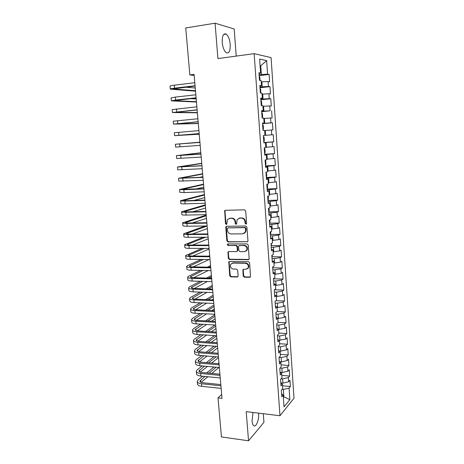 <?xml version="1.0" encoding="UTF-8"?>
<svg xmlns="http://www.w3.org/2000/svg" width="464" height="464" viewBox="0 0 464 464"><rect width="100%" height="100%" fill="white"/><g stroke="black" fill="none" stroke-linecap="round" stroke-linejoin="round"><path stroke-width="0.7" d="M245.932 224.153L246.622 223.329L245.676 210.969L244.511 209.832L225.429 210.291L224.68 210.697L225.469 223.636L226.264 224.425L226.803 224.129L227.406 219.658L229.854 218.318L231.432 218.289C233.496 218.474 234.714 219.681 235.097 221.914L235.225 223.491L236.031 224.286L236.582 223.979L237.156 219.547L239.691 218.138L241.286 218.109C243.38 218.295 244.615 219.513 244.998 221.757L245.12 223.352L245.932 224.153M253.025 412.473L252.056 420.889C252.283 423.371 252.845 424.972 253.756 425.697C256.105 427.698 259.208 419.665 258.599 413.424L258.576 413.146M230.214 44.399C229.686 39.359 228.358 35.925 226.229 34.11C223.416 33.031 222.088 35.803 222.233 42.439C222.79 47.508 224.112 50.924 226.212 52.681C229.036 53.731 230.37 50.97 230.214 44.399M243.2 276.045L244.342 277.194L249.678 277.327L250.531 276.834L249.632 262.856L248.484 261.702L229.593 261.452L228.798 261.893L229.721 275.726L230.846 276.863L237.168 277.02L237.991 276.556L238.125 275.929L237.672 270.268L236.541 269.126L233.392 269.068C230.823 268.401 229.947 266.8 230.77 264.26L232.911 263.071L245.34 263.245C247.909 263.871 248.814 265.46 248.054 268.006L245.81 269.3L243.722 269.259L242.892 269.735L243.2 276.045L243.675 275.773L244.812 276.921L250.398 277.02M221.67 394.493L218.028 397.909L222.007 398.361L194.074 74.362L189.84 74.895L194.167 75.429M218.028 397.909L221.432 436.949L248.547 440.8L263.952 422.321L263.297 413.72M236.228 56.098L234.175 28.988L215.076 23.2L217.912 58.586L254.156 53.662L279.983 415.738L246.21 411.649L248.547 440.8M215.076 23.2L185.745 27.956L189.84 74.895M246.97 241.941L247.799 241.466L247.95 240.793L246.912 227.18L245.752 226.038L226.728 226.275L225.962 226.693L225.782 227.43L226.873 240.833L228.004 241.964L247.596 241.709M248.281 245.096L249.174 259.225L248.333 259.712L229.431 259.492L228.305 258.355L227.998 251.998L228.787 251.563L236.402 251.61L237.208 251.152L237.359 250.479L237.058 246.674L235.921 245.537L227.986 245.526L227.308 244.244L227.853 243.942L247.126 243.948L248.281 245.096M254.156 53.662L271.086 57.606L294.019 398.17L279.983 415.738M262.525 123.633L272.426 122.792L272.913 129.949L271.405 130.036L271.73 134.821L263.361 135.471L263.883 142.866L265.489 142.697L265.831 147.581L264.231 147.784L264.747 155.138L266.342 154.889L266.684 159.744L265.095 160.022L265.611 167.33L267.194 167.011L267.531 171.837L265.953 172.19L266.464 179.452L268.035 179.058L268.372 183.854L266.806 184.283L267.316 191.504L268.876 191.035L269.213 195.802L267.653 196.307L268.157 203.481L269.712 202.942L270.042 207.681L268.494 208.255L268.998 215.389L270.541 214.774L270.872 219.489L269.335 220.133L269.833 227.227L271.365 226.542L271.695 231.229L270.164 231.942L270.663 238.995L272.188 238.235L272.513 242.898L270.993 243.681L271.486 250.688L273 249.864L273.325 254.498L271.817 255.351L272.304 262.317L273.812 261.423L274.137 266.029L272.635 266.951L273.122 273.876L274.618 272.919L274.937 277.495L273.447 278.481L273.934 285.372L275.419 284.345L275.738 288.898L274.253 289.948L274.74 296.798L276.219 295.701L276.532 300.231L275.059 301.351L275.541 308.16L277.008 307L277.327 311.501L275.86 312.684L276.335 319.452L277.797 318.229L278.11 322.7L276.654 323.953L277.13 330.681L278.58 329.394L278.893 333.842L277.443 335.153L277.913 341.846L279.357 340.495L279.67 344.92L278.226 346.295L278.696 352.947L280.134 351.532L280.442 355.934L279.009 357.367L279.473 363.985L280.9 362.512L281.207 366.885L279.786 368.381L280.25 374.958L281.665 373.421L281.973 377.771L280.558 379.332L281.022 385.868L282.425 384.273L282.733 388.6L281.323 390.218L281.781 396.72L283.185 395.067L281.573 393.692M264.973 135.343L264.631 130.43L263.013 130.523L262.491 123.082L264.109 123.035L263.761 118.088L262.137 118.105L261.609 110.618L263.239 110.652L262.891 105.676L261.255 105.612L260.727 98.078L262.369 98.188L262.015 93.183L260.368 93.044L259.834 85.463L261.487 85.654L261.133 80.614L259.48 80.394L258.941 72.767L260.606 73.039L259.625 59.073L266.649 60.598L267.577 74.182L259.074 74.704M259.144 75.638L269.137 74.437L267.577 74.182M269.137 74.437L269.636 81.763L268.082 81.554L268.418 86.455L259.944 87M259.997 87.742L269.967 86.635L268.418 86.455M269.967 86.635L270.46 93.914L268.923 93.78L269.253 98.652L260.809 99.221M260.843 99.777L270.79 98.757L269.253 98.652M270.79 98.757L271.283 105.995L269.752 105.937L270.083 110.78L261.661 111.377M261.69 111.737L270.083 110.78M271.614 110.809L272.101 118.007L270.582 118.024L270.912 122.838L262.514 123.453M272.426 122.792L270.912 122.838M263.859 142.523L273.725 141.816L273.238 134.705L271.73 134.821M273.725 141.816L272.223 141.978L272.548 146.734L265.808 147.291M264.683 154.239L274.526 153.619L274.044 146.549L272.548 146.734M274.526 153.619L273.035 153.851L273.36 158.578L266.643 159.175M265.507 165.892L275.326 165.352L274.845 158.323L273.36 158.578M275.326 165.352L273.841 165.654L274.166 170.358L267.473 170.99M266.324 177.474L276.121 177.016L275.645 170.027L274.166 170.358M276.121 177.016L274.647 177.387L274.966 182.068L268.296 182.735M267.136 188.993L276.909 188.616L276.434 181.668L274.966 182.068M276.909 188.616L275.442 189.057L275.761 193.708L269.114 194.41M267.943 200.448L277.692 200.146L277.223 193.239L275.761 193.708M277.692 200.146L276.237 200.657L276.556 205.279L269.926 206.022M268.749 211.833L278.475 211.613L278.006 204.746L276.556 205.279M278.475 211.613L277.025 212.193L277.339 216.787L270.738 217.564M269.543 223.155L279.253 223.016L278.783 216.183L277.339 216.787M279.253 223.016L277.814 223.66L278.127 228.23L271.544 229.042M270.338 234.413L280.024 234.355L279.56 227.557L278.127 228.23M280.024 234.355L278.591 235.062L278.905 239.604L272.345 240.451M271.127 245.607L280.79 245.624L280.331 238.867L278.905 239.604M280.79 245.624L279.369 246.396L279.676 250.914L273.139 251.795M271.916 256.743L281.555 256.836L281.097 250.113L279.676 250.914M281.555 256.836L280.14 257.671L280.447 262.16L273.928 263.076M272.722 267.815L282.309 267.977L281.857 261.296L280.447 262.16M282.309 267.977L280.906 268.882L281.213 273.342L274.717 274.294M273.54 278.823L283.063 279.061L282.617 272.42L281.213 273.342M283.063 279.061L281.671 280.024L281.973 284.467L275.5 285.447M274.502 289.774L283.817 290.081L283.365 283.475L281.973 284.467M283.817 290.081L282.431 291.108L282.733 295.522L276.277 296.542M275.929 300.689L284.56 301.037L284.113 294.472L282.733 295.522M284.56 301.037L283.185 302.128L283.487 306.518L277.049 307.568M277.257 311.553L285.302 311.936L284.861 305.405L283.487 306.518M285.302 311.936L283.933 313.084L284.235 317.451L277.82 318.536M278.081 322.335L286.044 322.776L285.598 316.28L284.235 317.451M286.044 322.776L284.681 323.982L284.977 328.326L278.58 329.44M278.835 333.053L286.775 333.552L286.334 327.091L284.977 328.326M286.775 333.552L285.424 334.822L285.72 339.138L279.003 340.257M279.583 343.714L287.506 344.271L287.071 337.844L285.72 339.138M287.506 344.271L286.16 345.599L286.45 349.891L280.691 351.109L279.392 351.01M280.326 354.31L288.231 354.931L287.796 348.539L286.45 349.891M288.231 354.931L286.891 356.311L287.187 360.586L281.439 361.839L279.815 361.7M281.068 364.855L288.95 365.528L288.521 359.177L287.187 360.586M288.95 365.528L287.622 366.972L287.912 371.217L282.187 372.505L280.268 372.331M281.799 375.341L289.669 376.072L289.24 369.75L287.912 371.217M289.669 376.072L288.347 377.568L288.637 381.791L282.93 383.113L280.813 382.91M282.53 385.77L290.383 386.553L289.959 380.271L288.637 381.791M290.383 386.553L289.066 388.107L289.861 399.637L284.009 406.864L283.185 395.067M282.425 384.273L280.813 382.957M283.301 396.755L283.887 396.819L283.371 389.453L282.1 389.325M289.066 388.107L283.371 389.453M289.861 399.637L283.887 396.819L283.353 397.462M281.665 373.421L280.053 372.163M282.93 383.113L282.634 378.879L281.097 378.734M288.347 377.568L282.634 378.879M280.9 362.512L279.287 361.311M282.187 372.505L281.892 368.248L280.065 368.085M287.622 366.972L281.892 368.248M280.134 351.532L278.516 350.395M281.439 361.839L281.143 357.553L279.009 357.384M286.891 356.311L281.143 357.553M279.357 340.495L277.745 339.416M280.691 351.109L280.389 346.799L278.255 346.649M286.16 345.599L280.389 346.799M278.58 329.394L276.967 328.379M279.937 340.321L279.635 335.988L277.489 335.849M285.424 334.822L279.635 335.988M277.797 318.229L276.184 317.277M279.177 329.475L278.87 325.119L276.724 324.997M284.681 323.982L278.87 325.119M277.008 307L275.396 306.107M278.412 318.565L278.104 314.186L275.958 314.076M283.933 313.084L278.104 314.186M276.219 295.701L274.601 294.878M277.646 307.597L277.339 303.189L275.181 303.096M283.185 302.128L277.339 303.189M275.419 284.345L273.806 283.585M276.875 296.56L276.561 292.134L274.404 292.059M282.431 291.108L276.561 292.134M274.618 272.919L273.006 272.223M276.097 285.464L275.784 281.01L273.621 280.952M281.671 280.024L275.784 281.01M273.812 261.423L272.2 260.797M275.314 274.311L275.001 269.828L272.832 269.787M280.906 268.882L275.001 269.828M273 249.864L271.388 249.301M274.531 263.088L274.218 258.581L272.043 258.558M280.14 257.671L274.218 258.581M272.188 238.235L270.576 237.742M273.743 251.801L273.424 247.271L271.243 247.266M279.369 246.396L273.424 247.271M271.365 226.542L269.752 226.113M272.948 240.451L272.629 235.892L270.442 235.903M278.591 235.062L272.629 235.892M270.541 214.774L268.929 214.42M272.148 229.036L271.829 224.448L269.636 224.483M277.814 223.66L271.829 224.448M269.712 202.942L268.099 202.652M246.39 223.961L245.595 223.167L245.473 221.572C245.091 219.333 243.861 218.115 241.773 217.929L239.18 218.144M271.347 217.552L271.022 212.941L268.83 212.993M277.025 212.193L271.022 212.941M268.876 191.035L267.264 190.82M270.535 206.004L270.216 201.37L268.012 201.434M276.237 200.657L270.216 201.37M268.035 179.058L266.423 178.913M269.723 194.393L269.398 189.73L267.194 189.811M275.442 189.057L269.398 189.73M267.194 167.011L265.582 166.941M268.905 182.712L268.581 178.019L266.371 178.118M274.647 177.387L268.581 178.019M266.342 154.889L264.729 154.895M268.088 170.961L267.757 166.24L265.541 166.361M273.841 165.654L267.757 166.24M265.489 142.697L263.877 142.773M267.258 159.14L266.928 154.396L264.706 154.535M273.035 153.851L266.928 154.396M266.429 147.25L266.092 142.477L263.865 142.634M272.223 141.978L266.092 142.477M264.109 123.035L262.496 123.233M265.588 135.291L265.257 130.488L264.637 130.541M271.405 130.036L265.257 130.488M263.239 110.652L261.632 110.925M264.747 123.267L264.41 118.43L263.79 118.488M270.582 118.024L264.41 118.43M262.369 98.188L260.756 98.542M263.9 111.163L263.564 106.302L262.943 106.366M269.752 105.937L263.564 106.302M261.487 85.654L259.881 86.084M263.053 98.994L262.711 94.105L262.085 94.169M268.923 93.78L262.711 94.105M260.606 73.039L258.993 73.55M262.195 86.751L261.853 81.832L261.226 81.902M268.082 81.554L261.853 81.832M260.101 65.842L260.727 65.766L260.084 65.644M261.331 74.431L260.727 65.766L266.649 60.598M240.172 217.958L238.937 218.242M229.164 218.411L231.93 218.109C233.989 218.295 235.207 219.501 235.59 221.728L235.718 223.306L236.483 224.1M225.434 210.291L224.988 211.3L225.974 223.451L226.716 224.234M226.681 226.275L226.281 227.238L227.372 240.619L228.503 241.744L247.44 241.721M245.508 228.468L244.702 227.667L228.01 227.859L227.343 228.665L227.476 230.318C227.853 232.528 229.065 233.734 231.113 233.937L242.51 233.862L245.12 232.371L245.642 230.144L245.508 228.468L245.984 228.276L245.178 227.476L244.702 227.667M228.085 227.83L245.178 227.476M243.925 233.502L245.595 232.168L246.111 229.947L245.642 230.144M245.984 228.276L246.111 229.947M228.659 251.569L228.334 252.451L228.798 258.117L229.924 259.248L249.006 259.446M237.034 251.366L237.846 250.247L237.545 246.454L236.402 245.317L227.986 245.526M227.87 243.942L228.479 245.305M244.389 251.656L246.61 250.386C247.428 247.788 246.529 246.175 243.919 245.549L239.499 245.543L238.687 246.001L238.531 246.68L238.832 250.49L239.975 251.627L244.389 251.656M245.763 251.262L247.08 250.154C247.898 247.556 247.005 245.949 244.395 245.328L243.919 245.549M239.354 245.555L244.395 245.328M243.507 269.282L243.229 270.1L243.675 275.773M247.318 268.836L248.524 267.745C249.278 265.199 248.373 263.616 245.81 262.995L245.34 263.245M232 263.221L233.398 262.815L245.81 262.995M229.436 261.464L229.141 262.311L230.214 275.459L231.333 276.59L237.864 276.724M260.06 80.469L259.823 77.088L259.185 76.206M170.271 89.053L170.01 86.205C169.882 85.904 171.315 85.562 174.302 85.185L194.793 82.725M195.524 91.193L170.276 89.146C170.155 88.862 171.587 88.531 174.574 88.166L195.054 85.747M195.077 86.037L173.159 88.937L195.483 90.741M185.484 87.168L195.245 87.998M260.797 93.078L260.681 89.25L260.043 88.404M261.331 105.612L261.783 104.957L261.534 101.343L260.896 100.526M171.355 100.798L171.088 97.945L175.386 97.075L195.837 94.801M196.458 102.034L171.361 100.868L175.659 100.033L196.092 97.811M196.115 98.032L174.232 100.659L196.429 101.686M190.379 98.658L196.191 98.954M172.434 112.474L172.167 109.62L196.869 106.807M197.386 112.822L172.434 112.526L197.13 109.8M197.142 109.962L175.299 112.311L197.368 112.572M262.114 117.734L262.63 116.957L262.375 113.361L261.748 112.578M262.955 129.688L263.471 128.888L263.216 125.315L262.595 124.561M173.501 124.085L173.24 121.226L197.902 118.749M198.314 123.552L173.507 124.12L198.157 121.719M198.163 121.817L176.361 123.9L198.302 123.401M199.236 134.224L174.568 135.645L174.307 132.768L198.923 130.616M174.568 135.645L199.178 133.574M199.178 133.609L177.416 135.424L199.23 134.171M263.79 141.572L264.306 140.749L264.057 137.199L263.43 136.474M199.92 142.193L175.363 144.246L199.938 142.413M175.363 144.252L175.63 147.105L200.193 145.354M199.938 142.402L178.205 144.026L199.92 142.21M264.625 153.387L265.135 152.54L264.886 149.008L264.265 148.318M200.831 152.766L176.419 155.655L200.953 154.147M176.419 155.684L176.68 158.502L201.202 157.07M200.947 154.077L179.249 155.434L200.842 152.882M265.454 165.132L265.959 164.268L265.715 160.753L265.101 160.092M266.278 176.807L266.783 175.92L266.237 172.127M267.096 188.419L267.595 187.514L267.357 184.133M267.908 199.967L268.407 199.039L268.204 196.127M268.72 211.445L269.213 210.494L269.039 208.052M269.526 222.853L270.013 221.885L269.874 219.907M270.326 234.204L270.814 233.218L270.703 231.687M271.121 245.485L271.527 243.403M271.91 256.708L272.351 255.049M201.741 163.287L177.463 167.005L201.956 165.81M177.468 167.052L177.724 169.836L202.205 168.716M201.944 165.677L180.287 166.785L201.759 163.502M202.64 173.756L178.507 178.292L202.959 177.41M178.512 178.356L178.768 181.105L203.203 180.299M202.942 177.219L181.325 178.066L202.669 174.058M199.236 177.399L202.896 176.691M203.539 184.173L179.545 189.515L183.843 189.753L203.951 188.941M179.551 189.596L179.8 192.311L184.104 192.583L204.201 191.812M203.928 188.691L182.352 189.289L203.574 184.568M195.692 189.022L203.8 187.183M204.433 194.532L180.571 200.674C180.508 200.999 181.94 201.127 184.875 201.045L204.937 200.407M180.583 200.779L180.827 203.452C180.769 203.795 182.201 203.928 185.13 203.858L205.187 203.261M204.914 200.094L186.25 200.697L183.373 200.448L204.473 195.019M193.842 200.454L204.699 197.623M205.32 204.839L181.598 211.775C181.54 212.158 182.973 212.326 185.896 212.274L205.923 211.81M181.61 211.897L181.853 214.536C181.795 214.936 183.228 215.116 186.151 215.076L206.167 214.646M205.888 211.439L187.265 211.88L184.388 211.543L205.372 205.419M192.891 211.746L205.593 208.005M206.207 215.093L182.613 222.807C182.561 223.254 183.999 223.462 186.917 223.445L206.898 223.143M182.63 222.952L182.868 225.562C182.816 226.02 184.254 226.241 187.172 226.223L207.141 225.968M206.863 222.72L188.28 223.004C186.325 223.016 185.368 222.877 185.397 222.581L206.265 215.76M192.467 222.94L206.486 218.335M205.088 225.997L183.628 233.786C183.582 234.291 185.014 234.54 187.932 234.546L207.872 234.413M183.645 233.949L183.883 236.518C183.837 237.04 185.269 237.301 188.181 237.313L208.116 237.226M207.831 233.931L189.283 234.065C187.334 234.059 186.377 233.891 186.406 233.554L207.153 226.049M192.38 234.042L207.373 228.613M203.273 237.243L184.637 244.702C184.597 245.265 186.029 245.56 188.941 245.589L208.841 245.624M184.655 244.882L184.887 247.422C184.846 247.996 186.279 248.304 189.19 248.344L209.078 248.414M208.794 245.085L190.281 245.062C188.338 245.044 187.381 244.847 187.404 244.47L205.587 237.237M192.525 245.067L208.255 238.838M202.02 248.391L185.635 255.56C185.6 256.174 187.038 256.511 189.938 256.575L209.798 256.772M185.658 255.757L185.89 258.262C185.855 258.895 187.288 259.243 190.188 259.306L210.035 259.544M209.745 256.174L191.278 256C189.335 255.966 188.378 255.739 188.401 255.328L204.34 248.397M192.833 256.018L209.131 249.011M272.699 267.861L273.163 266.626M201.173 259.44L187.653 265.547L186.632 266.359C186.603 267.026 188.036 267.409 190.936 267.496L210.755 267.85M186.656 266.574L186.882 269.045C186.853 269.735 188.285 270.123 191.185 270.216L210.992 270.616M210.697 267.206L192.264 266.881C190.327 266.823 189.37 266.574 189.387 266.121L203.499 259.469M193.256 266.899L209.131 259.533M209.699 255.589L208.423 256.163M273.482 278.957L273.795 278.255M200.628 270.408L188.639 276.225L187.624 277.095C187.601 277.82 189.034 278.243 191.928 278.354L211.706 278.876M187.647 277.333L187.874 279.769C187.85 280.511 189.283 280.94 192.171 281.062L211.944 281.619M211.642 278.174L193.25 277.698C191.319 277.623 190.356 277.344 190.373 276.857L202.959 270.454M193.766 277.71L208.145 270.558M209.635 267.189L210.656 266.69M210.557 265.582L207.344 267.148M200.315 281.288L189.614 286.845L188.61 287.773C188.593 288.556 190.025 289.02 192.914 289.159L212.651 289.832M188.633 288.028L188.854 290.435C188.836 291.23 190.275 291.705 193.157 291.85L212.883 292.564M212.582 289.078L194.225 288.457C192.299 288.37 191.336 288.063 191.348 287.541L202.652 281.358M194.341 288.463L207.454 281.491M208.875 278.098L211.52 276.718M211.416 275.529L206.579 278.04M200.187 292.105L190.588 297.407L189.59 298.398C189.579 299.234 191.011 299.732 193.894 299.901L213.591 300.73M189.614 298.671L189.834 301.043C189.822 301.896 191.255 302.406 194.138 302.574L213.823 303.45M213.521 299.924L195.199 299.158C193.273 299.054 192.316 298.717 192.322 298.161L202.524 292.187M194.973 299.147L206.996 292.349M208.365 288.939L212.379 286.7M212.268 285.424L206.057 288.857M200.204 302.847L191.551 307.916L190.565 308.966C190.559 309.853 191.992 310.393 194.868 310.584L214.525 311.57M190.594 309.25L190.808 311.593C190.803 312.498 192.235 313.049 195.112 313.246L214.757 314.273M214.449 310.712L196.168 309.801C194.242 309.679 193.285 309.32 193.291 308.722L202.542 302.946M195.651 309.766L206.724 303.131M212.17 299.866L213.446 299.1M208.04 299.698L213.237 296.629M213.121 295.272L205.738 299.599M200.338 313.519L192.514 318.368L191.539 319.47C191.533 320.415 192.966 320.995 195.837 321.21L215.453 322.347M191.562 319.777L191.777 322.091C191.777 323.048 193.21 323.634 196.081 323.855L215.685 325.032M215.377 321.436L197.13 320.386C195.211 320.247 194.254 319.858 194.254 319.232L202.669 313.641M196.376 320.322L206.602 313.844M211.758 310.578L214.298 308.966M207.884 310.387L214.09 306.507M213.962 305.068L205.575 310.271M200.564 324.127L193.471 328.761L192.502 329.921C192.502 330.919 193.935 331.54 196.8 331.777L216.375 333.071M192.531 330.246L192.74 332.526C192.746 333.535 194.178 334.161 197.043 334.411L216.607 335.739M216.294 332.108L198.082 330.919C196.173 330.757 195.211 330.345 195.211 329.684L202.901 324.266M197.125 330.815L206.602 324.487M211.503 321.216L215.145 318.785M207.849 321.007L214.936 316.338M214.803 314.818L205.54 320.873M200.871 334.672L194.422 339.103L193.459 340.321C193.465 341.365 194.897 342.02 197.757 342.287L217.297 343.731M193.494 340.657L193.697 342.908C193.708 343.969 195.141 344.636 198 344.903L217.523 346.388M217.21 342.716L199.039 341.388C197.125 341.214 196.168 340.779 196.162 340.077L203.203 334.828M197.902 341.243L206.7 335.066M211.381 331.783L215.986 328.553M207.924 331.557L215.777 326.117M214.954 324.991L205.616 331.406M201.243 345.152L195.367 349.386L194.416 350.662C194.428 351.758 195.86 352.454 198.714 352.739L218.208 354.328M194.445 351.016L194.654 353.237C194.665 354.345 196.098 355.053 198.952 355.343L218.44 356.973M218.121 353.266L199.984 351.805C198.076 351.613 197.119 351.149 197.107 350.413L203.574 345.326M198.691 351.608L206.892 345.581M211.364 342.287L216.827 338.273M208.087 342.049L216.618 335.849M214.496 335.594L205.778 341.881M201.666 355.575L196.313 359.617L195.361 360.946C195.379 362.094 196.811 362.825 199.659 363.138L219.118 364.872M195.396 361.317L195.599 363.509C195.617 364.669 197.049 365.412 199.897 365.731L219.344 367.5M219.025 363.764L200.924 362.164C199.021 361.955 198.064 361.468 198.053 360.702L203.998 355.766M199.497 361.914L207.147 356.027M211.439 352.727L217.657 347.942M208.324 352.478L216.439 346.301M214.177 346.132L206.016 352.292M202.142 365.934L197.246 369.791L196.307 371.177C196.33 372.377 197.763 373.143 200.605 373.479L220.023 375.359M196.342 371.565L196.545 373.723C196.568 374.935 198 375.712 200.842 376.055L220.249 377.974M219.924 374.199L201.857 372.464C199.961 372.244 199.004 371.734 198.986 370.927L204.467 366.148M200.315 372.169L207.472 366.421M211.596 363.103L218.492 357.564M208.62 362.842L216.236 356.787M213.979 356.601L206.318 362.639M281.381 383.421L281.352 382.962M202.652 376.234L198.18 379.912L197.246 381.35C197.275 382.603 198.708 383.409 201.544 383.769L220.922 385.793M197.287 381.756L197.484 383.89C197.507 385.149 198.94 385.961 201.776 386.326L221.148 388.391M220.818 384.581L202.791 382.713C200.895 382.475 199.938 381.942 199.92 381.106L204.978 376.466M201.144 382.359L207.843 376.751M211.816 373.421L218.927 367.465M208.98 373.149L216.143 367.21M218.944 362.836L217.935 363.666M213.881 367.001L206.671 372.928M245.473 221.572L244.998 221.757M241.773 217.929L241.286 218.109M235.718 223.306L235.225 223.491M235.59 221.728L235.097 221.914M231.93 218.109L231.432 218.289M230.353 218.138L229.854 218.318M225.974 223.451L225.469 223.636M224.988 211.3L224.477 211.468M245.595 223.167L245.12 223.352M228.503 241.744L228.004 241.964M227.372 240.619L226.873 240.833M226.281 227.238L225.782 227.43M228.508 227.667L228.01 227.859M248.797 259.463L248.333 259.712M229.924 259.248L229.431 259.492M228.798 258.117L228.305 258.355M228.334 252.451L227.841 252.683M237.846 250.247L237.359 250.479M237.545 246.454L237.058 246.674M236.402 245.317L235.921 245.537M239.981 245.317L239.499 245.543M243.229 270.1L242.759 270.367M233.398 262.815L232.911 263.071M237.649 276.747L237.168 277.02M231.333 276.59L230.846 276.863M230.214 275.459L229.721 275.726M229.141 262.311L228.648 262.56M250.142 277.049L249.678 277.327M244.812 276.921L244.342 277.194M174.302 85.185L174.574 88.166M173.878 88.612L173.925 89.094M175.386 97.075L175.659 100.033M174.957 100.392L174.992 100.763M176.465 108.889L176.738 111.836M177.538 120.64L177.805 123.569M178.605 132.321L178.872 135.233M179.667 143.939L179.928 146.833M180.716 155.492L180.983 158.369M181.766 166.976L182.027 169.841M182.81 178.396L183.065 181.244M182.039 177.869L182.068 178.193M183.843 189.753L184.104 192.583M183.06 189.045L183.1 189.469M184.875 201.045L185.13 203.858M184.075 200.164L184.127 200.68M185.896 212.274L186.151 215.076M185.09 211.219L185.142 211.828M186.917 223.445L187.172 226.223M186.093 222.21L186.157 222.917M187.932 234.546L188.181 237.313M187.091 233.143L187.166 233.949M188.941 245.589L189.19 248.344M188.088 244.018L188.169 244.911M189.938 256.575L190.188 259.306M189.074 254.829L189.167 255.821M190.936 267.496L191.185 270.216M190.06 265.588L190.159 266.667M191.928 278.354L192.171 281.062M191.035 276.283L191.145 277.455M192.914 289.159L193.157 291.85M192.009 286.926L192.125 288.185M193.894 299.901L194.138 302.574M192.978 297.505L193.099 298.851M194.868 310.584L195.112 313.246M193.935 308.032L194.068 309.465M195.837 321.21L196.081 323.855M194.892 318.501L195.031 320.021M196.8 331.777L197.043 334.411M195.849 328.912L195.994 330.519M197.757 342.287L198 344.903M196.794 339.271L196.945 340.959M198.714 352.739L198.952 355.343M197.734 349.572L197.896 351.347M199.659 363.138L199.897 365.731M198.673 359.82L198.841 361.676M200.605 373.479L200.842 376.055M199.601 370.011L199.781 371.954M201.544 383.769L201.776 386.326M200.529 380.155L200.715 382.174M223.619 34.51L226.229 34.11M225.185 210.534L224.68 210.697M226.467 226.502L225.962 226.693M245.595 232.168L245.12 232.371M228.497 251.766L227.998 251.998M237.69 250.92L237.208 251.152M227.807 244.023L227.308 244.244M247.08 250.154L246.61 250.386M243.368 269.468L242.892 269.735M248.524 267.745L248.054 268.006M229.291 261.644L228.798 261.893"/></g></svg>
